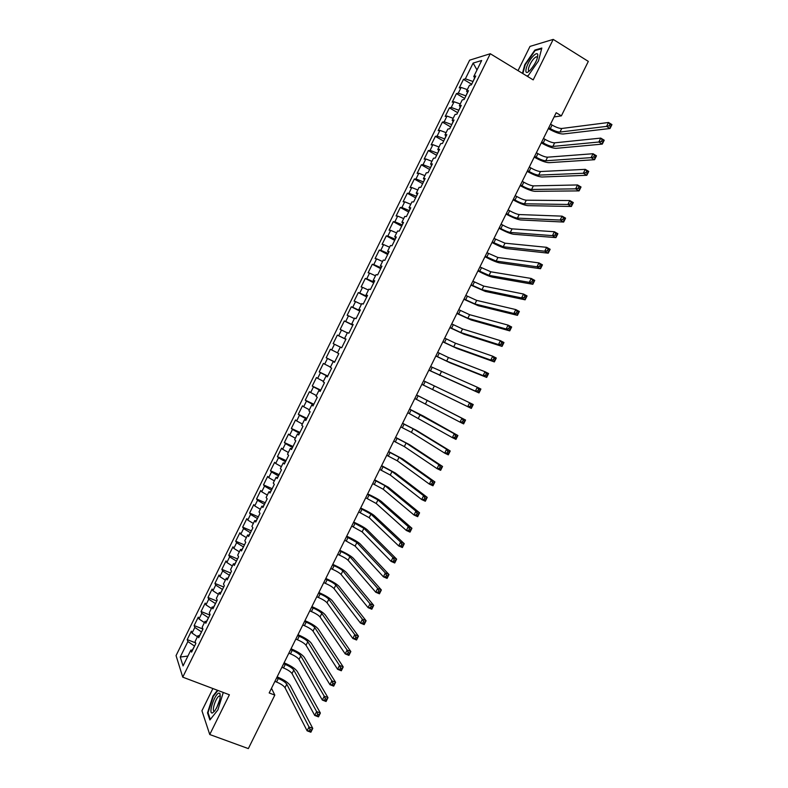 <?xml version="1.0" encoding="UTF-8"?>
<svg xmlns="http://www.w3.org/2000/svg" width="788" height="788" viewBox="0 0 788 788"><rect width="100%" height="100%" fill="white"/><g stroke="black" fill="none" stroke-linecap="round" stroke-linejoin="round"><path stroke-width="1.18" d="M212.898 688.545L201.935 710.737L209.746 734.524L248.338 748.6L274.805 695.105L271.496 688.269M469.628 60.174L176.049 655.606L182.747 677.148L490.284 53.732L469.628 60.174M490.284 53.732L533.2 79.883L553.206 39.4L529.999 46.403L518.031 70.644M477.006 69.974L473.135 63.089L465.363 78.839L463.472 79.361L459.256 87.911L461.128 87.438L458.301 93.161L456.439 93.614L452.223 102.164L454.065 101.751L451.238 107.473L449.416 107.867L445.2 116.417L447.003 116.063L444.186 121.785L442.393 122.11L438.177 130.65L439.95 130.365L437.133 136.088L435.37 136.354L431.154 144.893L432.898 144.667L430.081 150.38L428.347 150.587L424.141 159.127L425.855 158.959L423.038 164.672L421.334 164.81L417.128 173.35L418.812 173.242L415.985 178.965L414.321 179.034L410.115 187.564L411.769 187.524L408.952 193.237L407.307 193.257L403.101 201.777L404.727 201.807L401.91 207.51L400.304 207.461L396.098 215.991L397.684 216.07L394.877 221.783L393.291 221.674L389.095 230.194L390.651 230.342L387.844 236.045L386.297 235.868L382.091 244.388L383.618 244.595L380.811 250.298L379.294 250.062L375.098 258.582L376.595 258.848L373.778 264.551L372.3 264.256L368.104 272.766L369.572 273.101L366.755 278.794L365.307 278.44L361.111 286.94L362.549 287.344L359.732 293.038L358.313 292.614L354.117 301.114L355.526 301.577L352.719 307.271L351.32 306.788L347.134 315.289L348.503 315.811L345.696 321.494L344.336 320.952L340.15 329.453L341.49 330.034L338.682 335.718L337.353 335.107L333.166 343.607L334.476 344.248L331.679 349.931L330.379 349.271L326.193 357.752L327.473 358.461L324.666 364.145L323.395 363.416L319.209 371.906L320.47 372.675L317.663 378.348L316.421 377.56L312.245 386.041L313.457 386.869L310.659 392.552L309.457 391.695L305.271 400.176L306.463 401.072L303.666 406.746L302.484 405.83L298.307 414.311L299.46 415.256L296.662 420.93L295.52 419.955L291.343 428.426L292.466 429.44L289.669 435.114L288.556 434.08L284.379 442.551L285.473 443.624L282.675 449.288L281.592 448.195L277.415 456.656L278.489 457.798L275.692 463.462L274.638 462.3L270.461 470.761L271.496 471.963L268.708 477.626L267.684 476.405L263.507 484.866L264.512 486.127L261.724 491.791L260.729 490.5L256.563 498.962L257.538 500.281L254.741 505.945L253.785 504.596L249.609 513.047L250.554 514.436L247.767 520.09L246.831 518.681L242.665 527.133L243.581 528.581L240.793 534.234L239.887 532.767L235.72 541.208L236.607 542.715L233.819 548.369L232.952 546.842L228.786 555.284L229.643 556.85L226.855 562.504L226.008 560.908L221.852 569.35L222.669 570.975L219.882 576.629L219.074 574.974L214.917 583.415L215.705 585.1L212.927 590.754L212.139 589.04L207.983 597.471L208.741 599.215L205.963 604.869L205.215 603.096L201.058 611.518L201.787 613.33L199.009 618.974L198.281 617.142L194.134 625.564L194.833 627.435L192.045 633.079L191.356 631.178L187.209 639.6L195.611 642.88M473.135 63.089L481.675 60.499L473.755 76.564L474.829 77.864M334.476 344.248L341.687 347.784L345.991 339.057L344.602 338.416L347.459 332.615L348.867 333.226L353.172 324.489L351.753 323.917L354.61 318.116L356.048 318.667L360.362 309.92L358.904 309.418L361.761 303.616L363.238 304.099L367.553 295.352L366.056 294.909L368.922 289.107L370.429 289.521L374.743 280.774L373.216 280.39L376.083 274.588L377.619 274.933L381.934 266.186L380.377 265.871L383.244 260.06L384.82 260.345L389.134 251.589L387.548 251.342L390.415 245.531L392.01 245.757L396.334 236.991L394.709 236.814L397.585 231.002L399.221 231.15L403.535 222.393L401.88 222.275L404.756 216.454L406.421 216.552L410.745 207.786L409.061 207.727L411.927 201.915L413.631 201.935L417.955 193.168L416.231 193.178L419.108 187.357L420.841 187.317L425.165 178.541L423.412 178.62L426.288 172.799L428.051 172.69L432.385 163.914L430.593 164.062L433.469 158.23L435.271 158.063L439.596 149.287L437.783 149.493L440.659 143.662L442.492 143.426L446.826 134.64L444.974 134.915L447.85 129.084L449.712 128.789L454.046 119.993L452.164 120.337L455.04 114.506L456.932 114.132L461.276 105.346L459.355 105.75L462.231 99.918L464.162 99.485L468.505 90.689L466.555 91.162L469.431 85.321L471.391 84.818L475.735 76.022L473.755 76.564M340.308 347.114L337.451 352.906L338.81 353.605L334.506 362.342L333.166 361.603L330.31 367.395L331.64 368.163L327.335 376.891L326.025 376.083L323.169 381.875L324.459 382.702L320.164 391.429L318.884 390.553L316.027 396.344L317.288 397.241L312.994 405.958L311.743 405.022L308.886 410.814L310.127 411.769L305.823 420.487L304.611 419.492L301.755 425.274L302.956 426.298L298.662 435.015L297.48 433.952L294.623 439.734L295.796 440.817L291.501 449.524L290.348 448.402L287.502 454.184L288.635 455.336L284.34 464.043L283.227 462.851L280.38 468.624L281.483 469.845L277.189 478.543L276.105 477.292L273.259 483.064L274.332 484.344L270.038 493.042L268.984 491.722L266.137 497.494L267.181 498.843L262.887 507.531L261.862 506.152L259.016 511.924L260.03 513.333L255.745 522.02L254.751 520.572L251.904 526.345L252.889 527.812L248.604 536.5L247.639 534.993L244.802 540.755L245.748 542.292L241.463 550.979L240.537 549.403L237.69 555.166L238.606 556.761L234.322 565.449L233.425 563.804L230.588 569.566L231.465 571.231L227.19 579.909L226.323 578.205L223.487 583.967L224.334 585.691L220.059 594.369L219.231 592.596L216.385 598.358L217.202 600.151L212.927 608.819L212.13 606.987L209.293 612.739L210.081 614.601L205.806 623.269L205.038 621.368L202.201 627.12L202.959 629.041L198.684 637.709L197.946 635.739L195.109 641.491L195.838 643.481L191.563 652.139L190.854 650.11L183.062 665.909L180.235 657.044L187.879 641.54L187.209 639.6M554.082 116.959L561.381 115.856L556.19 112.714L269.181 692.947L274.805 695.105M201.551 631.887L199.394 635.768M192.045 633.079L197.463 636.734M194.833 627.435L201.344 631.809M190.854 650.11L192.567 650.11M208.524 617.743L206.476 621.417M199.009 618.974L204.437 622.589M201.787 613.33L208.327 617.664M197.946 635.739L199.64 635.768M215.508 603.588L213.558 607.065M205.963 604.869L211.411 608.444M208.741 599.215L215.311 603.5M205.038 621.368L206.712 621.427M222.492 589.424L220.64 592.704M212.927 590.754L218.394 594.29M215.705 585.1L222.295 589.345M212.13 606.987L213.784 607.075M229.485 575.26L227.722 578.343M219.882 576.629L225.378 580.135M222.669 570.975L229.288 575.171M219.231 592.596L220.867 592.724M236.479 561.086L234.814 563.972M226.855 562.504L232.362 565.971M229.643 556.85L236.272 560.997M226.323 578.205L227.949 578.362M243.472 546.902L241.906 549.591M233.819 548.369L239.355 551.797M236.607 542.715L243.275 546.823M233.425 563.804L235.041 563.991M250.466 532.718L248.998 535.21M240.793 534.234L246.339 537.623M243.581 528.581L250.269 532.639M240.537 549.403L242.133 549.62M257.469 518.534L256.1 520.819M247.767 520.09L253.342 523.439M250.554 514.436L257.262 518.445M247.639 534.993L249.225 535.239M264.463 504.33L263.192 506.428M254.741 505.945L260.336 509.255M257.538 500.281L264.266 504.251M254.751 520.572L256.317 520.858M271.476 490.136L270.304 492.027M261.724 491.791L267.339 495.061M264.512 486.127L271.279 490.047M261.862 506.152L263.419 506.467M278.479 475.922L277.406 477.617M268.708 477.626L274.342 480.867M271.496 471.963L278.282 475.834M268.984 491.722L270.511 492.076M285.492 461.709L284.517 463.206M275.692 463.462L281.346 466.663M278.489 457.798L285.295 461.62M276.105 477.292L277.622 477.676M292.506 447.495L291.629 448.786M282.675 449.288L288.349 452.45M285.473 443.624L292.309 447.407M283.227 462.851L284.724 463.265M299.519 433.272L298.741 434.365M289.669 435.114L295.362 438.236M292.466 429.44L299.322 433.183M290.348 448.402L291.836 448.855M306.542 419.039L305.862 419.935M296.662 420.93L302.375 424.013M299.46 415.256L306.345 418.95M297.48 433.952L298.947 434.434M313.565 404.805L312.974 405.495M303.666 406.746L309.398 409.79M306.463 401.072L313.368 404.707M304.611 419.492L306.059 420.004M320.588 390.562L320.105 391.055M310.659 392.552L316.412 395.556M313.457 386.869L320.391 390.474M311.743 405.022L313.181 405.574M317.663 378.348L323.435 381.323M320.47 372.675L327.424 376.221M318.884 390.553L320.302 391.144M324.666 364.145L330.467 367.08M327.473 358.461L334.447 361.968M326.025 376.083L327.424 376.694M331.679 349.931L337.491 352.827M333.166 361.603L334.555 362.244M338.682 335.718L345.705 339.145M341.49 330.034L347.331 332.871M345.696 321.494L352.738 324.883M348.503 315.811L354.373 318.608M344.602 338.416L345.962 339.116M359.978 310.708L360.047 310.078M352.719 307.271L359.781 310.61M355.526 301.577L361.406 304.335M351.753 323.917L353.093 324.656M367.021 296.426L367.188 295.599M359.732 293.038L366.824 296.327M362.549 287.344L368.449 290.063M358.904 309.418L360.234 310.186M374.064 282.143L374.33 281.109M366.755 278.794L373.876 282.045M369.572 273.101L375.492 275.78M366.056 294.909L367.375 295.707M381.116 267.851L381.481 266.62M373.778 264.551L380.919 267.753M376.595 258.848L382.535 261.498M373.216 280.39L374.517 281.227M388.169 253.549L388.632 252.121M380.811 250.298L387.972 253.45M383.618 244.595L389.587 247.205M380.377 265.871L381.668 266.738M395.221 239.247L395.793 237.612M387.844 236.045L395.034 239.148M390.651 230.342L396.64 232.903M387.548 251.342L388.809 252.249M402.284 224.944L402.944 223.102M394.877 221.783L402.087 224.836M397.684 216.07L403.692 218.601M394.709 236.814L395.96 237.749M409.336 210.632L410.105 208.593M401.91 207.51L409.149 210.524M404.727 201.807L410.755 204.289M401.88 222.275L403.121 223.24M416.399 196.311L417.266 194.065M408.952 193.237L416.212 196.202M411.769 187.524L417.817 189.977M409.061 207.727L410.272 208.731M423.471 181.989L424.436 179.536M415.985 178.965L423.284 181.88M418.812 173.242L424.88 175.655M416.231 193.178L417.433 194.212M430.534 167.657L431.607 165.007M423.038 164.672L430.346 167.548M425.855 158.959L431.942 161.333M423.412 178.62L424.604 179.694M437.606 153.315L438.778 150.469M430.081 150.38L437.419 153.207M432.898 144.667L439.014 147.001M430.593 164.062L431.765 165.165M444.688 138.974L445.949 135.92M437.133 136.088L444.501 138.865M439.95 130.365L446.087 132.66M437.783 149.493L438.936 150.626M451.76 124.622L453.13 121.372M444.186 121.785L451.573 124.514M447.003 116.063L453.159 118.318M444.974 134.915L446.106 136.088M458.843 110.271L460.31 106.813M451.238 107.473L458.655 110.162M454.065 101.751L460.241 103.967M452.164 120.337L453.287 121.539M465.925 95.909L467.491 92.245M458.301 93.161L465.738 95.801M461.128 87.438L467.314 89.615M459.355 105.75L460.468 106.981M473.007 81.548L474.681 77.677M465.363 78.839L472.83 81.43M466.555 91.162L467.648 92.423M553.206 39.4L588.321 61.395L561.381 115.856M209.746 734.524L229.387 694.78L182.747 677.148M194.567 646.032L192.321 650.11M187.879 641.54L194.37 645.953M187.928 656.059L180.235 657.044M526.945 76.072L528.118 75.786L538.47 60.981L541.829 48.038L534.885 50.058L524.769 64.646L522.454 73.343M217.458 690.268L212.937 696.06L207.51 712.884L209.903 719.966L217.902 709.87L223.27 692.475M463.472 79.361L471.677 84.247M456.439 93.614L464.664 98.47M449.416 107.867L457.651 112.684M442.393 122.11L450.647 126.898M435.37 136.354L443.634 141.091M428.347 150.587L436.631 155.295M421.334 164.81L429.637 169.489M414.321 179.034L422.634 183.673M407.307 193.257L415.64 197.847M400.304 207.461L408.657 212.021M393.291 221.674L401.663 226.195M386.297 235.868L394.68 240.36M379.294 250.062L387.696 254.514M372.3 264.256L380.712 268.669M365.307 278.44L373.739 282.813M358.313 292.614L366.765 296.948M351.32 306.788L359.791 311.083M344.336 320.952L352.817 325.217M337.353 335.107L345.853 339.342M326.193 357.752L334.713 361.928M319.209 371.906L327.749 376.034M312.245 386.041L320.795 390.139M305.271 400.176L313.841 404.234M298.307 414.311L306.887 418.329M291.343 428.426L299.942 432.415M284.379 442.551L292.998 446.5M277.415 456.656L286.054 460.576M270.461 470.761L279.11 474.642M263.507 484.866L272.175 488.708M256.563 498.962L265.241 502.764M249.609 513.047L258.306 516.82M242.665 527.133L251.382 530.866M235.72 541.208L244.457 544.912M228.786 555.284L237.533 558.948M221.852 569.35L230.608 572.975M214.917 583.415L223.694 587.001M207.983 597.471L216.779 601.017M201.058 611.518L209.864 615.034M194.134 625.564L202.949 629.041M219.527 700.286L216.552 708.136M535.545 50.462L534.885 50.058M208.19 713.14L207.51 712.884M548.773 127.705L550.3 128.621C554.388 130.926 557.618 132.079 559.982 132.069L606.563 126.385L608.503 122.485L611.951 124.593L610.02 128.493L563.203 133.999C559.657 133.999 554.821 132.276 548.704 128.828L548.33 128.602M550.536 124.13L552.073 125.046C556.161 127.361 559.391 128.503 561.755 128.483L608.503 122.485L609.971 124.159L609.193 125.725L610.582 126.573L611.35 125.006L609.971 124.159M610.582 126.573L610.02 128.493L606.563 126.385L609.193 125.725M611.35 125.006L611.951 124.593M541.691 142.017L543.227 142.923C547.325 145.219 550.536 146.381 552.88 146.43L598.821 142.017L600.751 138.107L604.219 140.195L602.288 144.106L556.111 148.341C552.595 148.262 547.778 146.509 541.661 143.091L541.277 142.864M543.464 138.442L545 139.348C549.088 141.643 552.309 142.805 554.654 142.835L600.751 138.107L602.209 139.811L601.441 141.377L602.83 142.214L603.598 140.648L602.209 139.811M602.83 142.214L602.288 144.106L598.821 142.017L601.441 141.377M603.598 140.648L604.219 140.195M534.619 156.31L536.155 157.216C540.263 159.491 543.464 160.683 545.779 160.782L591.079 157.639L593.019 153.729L596.486 155.807L594.556 159.708L549.009 162.673C545.542 162.525 540.735 160.742 534.609 157.334L534.225 157.107M536.392 152.744L537.928 153.64C542.026 155.925 545.237 157.107 547.552 157.186L593.019 153.729L594.467 155.453L593.689 157.019L595.078 157.846L595.856 156.28L594.467 155.453M595.078 157.846L594.556 159.708L591.079 157.639L593.689 157.019M595.856 156.28L596.486 155.807M529.802 70.536L530.245 70.093C535.338 63.986 537.849 58.755 537.78 54.392C537.239 53.121 535.899 53.495 533.752 55.524C526.522 62.291 522.355 77.923 529.802 70.536M536.342 56.726L537.554 57.475L536.342 56.726L534.451 58.056C530.166 62.016 526.315 72.072 529.615 70.713M522.877 73.599L525.232 64.754L535.042 50.609L541.661 48.689M528.255 75.599L526.758 75.963M212.474 712.923L214.72 710.993C219.251 703.664 220.965 697.784 219.882 693.361L218.828 693.105C214.503 694.061 207.874 714.617 212.474 712.923M219.123 696.07L220.344 696.533L219.123 696.07C215.745 697.439 211.164 712.273 214.543 710.983L214.789 710.875M210.317 719.434L208.032 712.677L213.292 696.375L217.921 690.446M527.546 170.612L529.093 171.498C533.2 173.764 536.392 174.975 538.677 175.123L583.347 173.252L585.277 169.351L588.754 171.4L586.824 175.3L541.917 177.004C538.49 176.768 533.703 174.966 527.566 171.577L527.182 171.36M529.319 167.036L530.856 167.933C534.963 170.198 538.165 171.4 540.45 171.538L585.277 169.351L586.715 171.094L585.937 172.651L587.336 173.478L588.104 171.912L586.715 171.094M587.336 173.478L586.824 175.3L583.347 173.252L585.937 172.651M588.104 171.912L588.754 171.4M520.484 184.894L522.03 185.781C526.138 188.036 529.319 189.258 531.585 189.465L575.614 188.854L577.545 184.953L581.032 186.992L579.101 190.893L534.835 191.326C531.437 191.021 526.67 189.179 520.523 185.81L520.139 185.594M522.247 181.329L523.793 182.215C527.901 184.471 531.092 185.692 533.358 185.879L577.545 184.953L578.973 186.717L578.195 188.283L579.594 189.1L580.372 187.534L578.973 186.717M579.594 189.1L579.101 190.893L575.614 188.854L578.195 188.283M580.372 187.534L581.032 186.992M513.421 199.177L514.968 200.053C519.085 202.299 522.257 203.54 524.493 203.797L567.882 204.456L569.813 200.556L573.309 202.575L571.379 206.466L527.743 205.648C524.384 205.264 519.637 203.393 513.48 200.044L513.096 199.827M515.185 195.611L516.731 196.488C520.848 198.734 524.02 199.975 526.266 200.211L569.813 200.556L571.231 202.339L570.453 203.905L571.852 204.713L572.63 203.146L571.231 202.339M571.852 204.713L571.379 206.466L567.882 204.456L570.453 203.905M572.63 203.146L573.309 202.575M506.359 213.459L507.905 214.326C512.033 216.552 515.194 217.823 517.401 218.118L560.16 220.049L562.09 216.148L565.587 218.148L563.666 222.049L520.661 219.96C517.342 219.497 512.604 217.596 506.448 214.267L506.063 214.05M508.122 209.884L509.669 210.76C513.796 212.987 516.958 214.247 519.174 214.543L562.09 216.148L563.489 217.961L562.721 219.517L564.119 220.325L564.898 218.759L563.489 217.961M564.119 220.325L563.666 222.049L560.16 220.049L562.721 219.517M564.898 218.759L565.587 218.148M499.296 227.722L500.853 228.589C504.98 230.805 508.132 232.086 510.309 232.44L552.437 235.632L554.368 231.741L557.874 233.721L555.944 237.612L513.579 234.263C510.299 233.721 505.581 231.8 499.415 228.49L499.021 228.274M501.06 224.156L502.616 225.023C506.743 227.239 509.895 228.52 512.082 228.865L554.368 231.741L555.757 233.573L554.988 235.129L556.387 235.917L557.165 234.361L555.757 233.573M556.387 235.917L555.944 237.612L552.437 235.632L554.988 235.129M557.165 234.361L557.874 233.721M492.244 241.995L503.227 246.762L544.715 251.214L546.645 247.324L550.162 249.284L548.241 253.175L506.507 248.565C503.266 247.954 498.558 245.994 492.382 242.704L491.998 242.497M494.007 238.429L505 243.187L546.645 247.324L548.024 249.175L547.256 250.732L548.665 251.52L549.433 249.954L548.024 249.175M548.665 251.52L548.241 253.175L544.715 251.214L547.256 250.732M549.433 249.954L550.162 249.284M485.191 256.248L496.144 261.074L537.002 266.787L538.933 262.896L542.459 264.837L540.529 268.728L499.434 262.867C496.233 262.168 491.535 260.188 485.349 256.918L484.965 256.701M486.954 252.682L497.918 257.499L538.933 262.896L540.302 264.768L539.524 266.324L540.942 267.102L541.711 265.546L540.302 264.768M540.942 267.102L540.529 268.728L537.002 266.787L539.524 266.324M541.711 265.546L542.459 264.837M478.139 270.501L489.072 275.376L529.29 282.35L531.22 278.459L534.756 280.39L532.826 284.281L492.362 277.149C489.2 276.381 484.521 274.372 478.326 271.121L477.942 270.905M479.902 266.945L490.835 271.801L531.22 278.459L532.58 280.351L531.801 281.917L533.22 282.685L533.988 281.129L532.58 280.351M533.22 282.685L532.826 284.281L529.29 282.35L531.801 281.917M533.988 281.129L534.756 280.39M471.086 284.754L481.99 289.679L521.587 297.913L523.508 294.022L527.054 295.933L525.123 299.814L485.29 291.432L470.919 285.108M472.849 281.188L483.763 286.103L523.508 294.022L524.857 295.933L524.089 297.5L525.507 298.258L526.276 296.702L524.857 295.933M525.507 298.258L525.123 299.814L521.587 297.913L524.089 297.5M526.276 296.702L527.054 295.933M464.043 298.997L474.918 303.971L513.875 313.466L515.805 309.576L519.351 311.467L517.43 315.348L478.227 305.714L463.896 299.302M465.806 295.431L476.691 300.395L515.805 309.576L517.135 311.516L516.367 313.072L517.785 313.831L518.563 312.275L517.135 311.516M517.785 313.831L517.43 315.348L513.875 313.466L516.367 313.072M518.563 312.275L519.351 311.467M457.001 313.23L467.855 318.254L506.172 329.01L508.102 325.119L511.658 327L509.738 330.881L471.165 319.987L456.873 313.486M458.764 309.674L469.618 314.688L508.102 325.119L509.422 327.079L508.654 328.635L510.082 329.384L510.851 327.828L509.422 327.079M510.082 329.384L509.738 330.881L506.172 329.01L508.654 328.635M510.851 327.828L511.658 327M449.968 327.463L460.783 332.536L498.479 344.543L500.4 340.662L503.965 342.524L502.045 346.405L464.102 334.25L449.859 327.67M451.721 323.907L462.546 328.97L500.4 340.662L501.72 342.642L500.941 344.198L502.37 344.937L503.138 343.381L501.72 342.642M502.37 344.937L502.045 346.405L498.479 344.543L500.941 344.198M503.138 343.381L503.965 342.524M442.925 341.687L453.721 346.819L490.786 360.077L492.707 356.196L496.282 358.038L494.352 361.919L457.04 348.513L442.846 341.844M444.688 338.131L455.484 343.243L492.707 356.196L494.007 358.195L493.239 359.752L494.667 360.49L495.435 358.934L494.007 358.195M494.667 360.49L494.352 361.919L490.786 360.077L493.239 359.752M495.435 358.934L496.282 358.038M435.892 355.91L446.658 361.081L483.093 375.6L485.014 371.719L488.59 373.542L486.669 377.422L449.987 362.766L435.843 356.018M437.655 352.354L448.421 357.516L485.014 371.719L486.304 373.748L485.536 375.295L486.964 376.024L487.742 374.477L486.304 373.748M486.964 376.024L486.669 377.422L483.093 375.6L485.536 375.295M487.742 374.477L488.59 373.542M428.859 370.124L475.4 391.124L477.321 387.243L480.916 389.045L478.996 392.926L428.83 370.183M430.622 366.568L477.321 387.243L478.602 389.282L477.833 390.838L479.271 391.557L480.04 390.011L478.602 389.282M479.271 391.557L478.996 392.926L475.4 391.124L477.833 390.838M480.04 390.011L480.916 389.045M421.836 384.327L467.717 406.628L469.638 402.757L473.233 404.539L471.313 408.411L421.826 384.337M423.589 380.781L469.638 402.757L470.909 404.815L470.141 406.372L471.579 407.091L472.347 405.534L470.909 404.815M471.579 407.091L471.313 408.411L467.717 406.628L470.141 406.372M472.347 405.534L473.233 404.539M414.813 398.531L460.034 422.141L461.955 418.261L465.56 420.034L416.576 394.955M416.566 394.985L461.955 418.261L463.216 420.349L462.448 421.895L463.886 422.604L464.654 421.058L463.216 420.349M464.654 421.058L465.56 420.034L463.639 423.905L460.034 422.141L462.448 421.895M463.639 423.905L463.886 422.604M407.79 412.725L452.361 437.635L454.272 433.764L457.887 435.508L423.56 416.172L409.583 409.11M409.543 409.179L454.272 433.764L455.523 435.863L454.755 437.419L456.203 438.118L456.971 436.572L455.523 435.863M456.971 436.572L457.887 435.508L455.966 439.379L452.361 437.635L454.755 437.419M455.966 439.379L456.203 438.118M400.767 426.919L411.395 432.346L444.678 453.13L446.599 449.249L450.224 450.992L416.517 430.406L402.579 423.255M402.52 423.373L413.158 428.79L446.599 449.249L447.84 451.376L447.072 452.933L448.52 453.622L449.288 452.076L447.84 451.376M449.288 452.076L450.224 450.992L448.303 454.853L444.678 453.13L447.072 452.933M448.303 454.853L448.52 453.622M393.754 441.103L404.352 446.589L437.015 468.614L438.926 464.743L442.551 466.457L409.474 444.629L395.586 437.389M395.507 437.557L406.106 443.023L438.926 464.743L440.157 466.89L439.389 468.436L440.837 469.126L441.605 467.579L440.157 466.89M441.605 467.579L442.551 466.457L440.64 470.318L437.015 468.614L439.389 468.436M440.64 470.318L440.837 469.126M386.741 455.287L397.31 460.813L429.342 484.088L431.263 480.217L434.897 481.921L402.441 458.843L388.602 451.524M388.494 451.741L399.073 457.257L431.263 480.217L432.474 482.384L431.706 483.94L433.164 484.62L433.932 483.064L432.474 482.384M433.932 483.064L434.897 481.921L432.976 485.782L429.342 484.088L431.706 483.94M432.976 485.782L433.164 484.62M379.727 469.461L390.267 475.036L421.679 499.553L423.589 495.691L427.234 497.376L395.409 473.056L381.609 465.649M381.481 465.915L392.03 471.49L423.589 495.691L424.801 497.878L424.033 499.434L425.49 500.104L426.259 498.558L424.801 497.878M426.259 498.558L427.234 497.376L425.323 501.237L421.679 499.553L424.033 499.434M425.323 501.237L425.49 500.104M372.714 483.625L383.234 489.259L414.015 515.017L415.936 511.156L419.58 512.821L388.376 487.26L374.625 479.774M374.467 480.089L384.997 485.704L415.936 511.156L417.128 513.372L416.359 514.919L417.817 515.579L418.586 514.032L417.128 513.372M418.586 514.032L419.58 512.821L417.67 516.682L414.015 515.017L416.359 514.919M417.67 516.682L417.817 515.579M365.711 497.789L376.201 503.473L406.362 530.482L408.273 526.611L411.927 528.265L381.353 501.464C378.801 499.484 374.359 497.011 368.045 494.066L367.641 493.889M367.464 494.253L377.954 499.917L408.273 526.611L409.455 528.846L408.686 530.393L410.154 531.053L410.922 529.506L409.455 528.846M410.922 529.506L411.927 528.265L410.016 532.117L406.362 530.482L408.686 530.393M410.016 532.117L410.154 531.053M358.707 511.944L369.168 517.677L398.708 545.926L400.619 542.065L404.283 543.69L374.33 515.657C371.808 513.599 367.395 511.107 361.062 508.171L360.668 507.994M360.461 508.408L370.931 514.131L400.619 542.065L401.791 544.321L401.023 545.867L402.491 546.517L403.259 544.971L401.791 544.321M403.259 544.971L404.283 543.69L402.373 547.552L398.708 545.926L401.023 545.867M402.373 547.552L402.491 546.517M351.714 526.098L362.145 531.88L391.055 561.371L392.966 557.51L396.64 559.125L367.306 529.841C364.824 527.714 360.421 525.192 354.088 522.277L353.684 522.099M353.457 522.562L363.898 528.334L392.966 557.51L394.128 559.785L393.36 561.332L394.827 561.982L395.596 560.435L394.128 559.785M395.596 560.435L396.64 559.125L394.729 562.977L391.055 561.371L393.36 561.332M394.729 562.977L394.827 561.982M344.711 540.243L355.122 546.074L383.401 576.806L385.312 572.955L388.996 574.541L360.283 544.025C357.851 541.819 353.457 539.268 347.114 536.372L346.71 536.195M346.464 536.707L356.875 542.528L385.312 572.955L386.465 575.25L385.696 576.796L387.174 577.427L387.942 575.88L386.465 575.25M387.942 575.88L388.996 574.541L387.085 578.402L383.401 576.806L385.696 576.796M387.085 578.402L387.174 577.427M337.717 554.388L339.342 555.087C343.588 557.008 346.513 558.731 348.099 560.268L375.758 592.241L377.669 588.38L381.362 589.956L353.27 558.2C350.867 555.914 346.493 553.343 340.15 550.467L339.746 550.29M339.47 550.851L341.086 551.551C345.341 553.481 348.257 555.195 349.852 556.722L377.669 588.38L378.811 590.705L378.043 592.241L379.521 592.871L380.289 591.335L378.811 590.705M380.289 591.335L381.362 589.956L379.452 593.807L375.758 592.241L378.043 592.241M379.452 593.807L379.521 592.871M330.724 568.522L332.349 569.212C336.604 571.123 339.52 572.866 341.076 574.452L368.114 607.666L370.025 603.805L373.719 605.361L346.257 572.374C343.893 570.01 339.539 567.409 333.176 564.553L332.772 564.375M332.477 564.986L334.102 565.685C338.357 567.596 341.263 569.33 342.829 570.906L370.025 603.805L371.158 606.149L370.39 607.686L371.867 608.316L372.635 606.77L371.158 606.149M372.635 606.77L373.719 605.361L371.818 609.213L368.114 607.666L370.39 607.686M371.818 609.213L371.867 608.316M323.74 582.647L325.365 583.337C329.63 585.228 332.526 586.991 334.063 588.636L360.48 623.081L362.391 619.23L366.095 620.767L339.244 586.538C336.919 584.105 332.575 581.465 326.212 578.628L325.808 578.461M325.483 579.121L327.119 579.81C331.374 581.702 334.27 583.465 335.816 585.09L362.391 619.23L363.504 621.584L362.736 623.131L364.223 623.741L364.992 622.205L363.504 621.584M364.992 622.205L366.095 620.767L364.184 624.618L360.48 623.081L362.736 623.131M364.184 624.618L364.223 623.741M316.756 596.772L318.382 597.452C322.647 599.333 325.543 601.116 327.05 602.8L352.847 638.487L354.758 634.635L358.461 636.162L332.24 600.702C329.955 598.19 325.621 595.521 319.248 592.704L318.844 592.537M318.5 593.236L320.135 593.925C324.39 595.807 327.286 597.59 328.803 599.264L354.758 634.635L355.861 637.019L355.092 638.566L356.58 639.166L357.348 637.63L355.861 637.019M357.348 637.63L358.461 636.162L356.56 640.004L352.847 638.487L355.092 638.566M356.56 640.004L356.58 639.166M309.773 610.887L311.408 611.567C315.673 613.428 318.549 615.231 320.036 616.974L345.213 653.892L347.124 650.041L350.837 651.548L325.237 614.857C322.991 612.266 318.677 609.577 312.294 606.78L311.89 606.612M311.516 607.361L313.151 608.031C317.416 609.912 320.302 611.705 321.79 613.428L347.124 650.041L348.217 652.444L347.449 653.991L348.936 654.592L349.705 653.045L348.217 652.444M349.705 653.045L350.837 651.548L348.936 655.389L345.213 653.892L347.449 653.991M348.936 655.389L348.936 654.592M302.789 625.002L304.424 625.672C308.699 627.524 311.575 629.346 313.033 631.139L337.589 669.288L339.49 665.436L343.223 666.934L318.234 629.001C316.027 626.342 311.723 623.613 305.34 620.836L304.926 620.668M304.532 621.476L306.168 622.146C310.442 623.997 313.319 625.82 314.776 627.593L339.49 665.436L340.574 667.86L339.815 669.406L341.303 669.997L342.071 668.46L340.574 667.86M342.071 668.46L343.223 666.934L341.312 670.775L337.589 669.288L339.815 669.406M341.312 670.775L341.303 669.997M295.815 639.107L297.45 639.767C301.735 641.609 304.592 643.451 306.02 645.293L329.965 684.683L331.866 680.832L335.599 682.3L311.23 643.146C309.063 640.408 304.779 637.659 298.386 634.901L297.972 634.734M297.559 635.581L299.194 636.241C303.478 638.093 306.335 639.925 307.773 641.747L331.866 680.832L332.94 683.275L332.172 684.821L333.669 685.402L334.437 683.866L332.94 683.275M334.437 683.866L335.599 682.3L333.698 686.141L329.965 684.683L332.172 684.821M333.698 686.141L333.669 685.402M288.832 653.203L290.476 653.863C294.771 655.695 297.618 657.556 299.026 659.438L322.341 700.059L324.242 696.218L327.985 697.666L304.237 657.281C302.099 654.464 297.834 651.686 291.432 648.948L291.018 648.79M290.575 649.686L292.22 650.336C296.505 652.168 299.361 654.03 300.77 655.902L324.242 696.218L325.306 698.68L324.538 700.217L326.045 700.798L326.803 699.261L325.306 698.68M326.803 699.261L327.985 697.666L326.084 701.507L322.341 700.059L324.538 700.217M326.084 701.507L326.045 700.798M281.868 667.298L283.513 667.948C287.807 669.77 290.644 671.642 292.023 673.582L314.717 715.435L316.628 711.594L320.371 713.032L297.243 671.415C295.145 668.519 290.89 665.722 284.488 662.994L284.074 662.836M283.611 663.782L285.256 664.432C289.541 666.244 292.387 668.125 293.776 670.046L316.628 711.594L317.672 714.076L316.914 715.622L318.411 716.193L319.179 714.657L317.672 714.076M319.179 714.657L320.371 713.032L318.47 716.873L314.717 715.435L316.914 715.622M318.47 716.873L318.411 716.193M274.894 681.393L276.549 682.034C280.843 683.836 283.67 685.737 285.029 687.727L307.103 730.811L309.014 726.969L312.767 728.388L290.25 685.54C288.191 682.575 283.956 679.739 277.534 677.04L277.13 676.882M276.637 677.867L278.282 678.507C282.587 680.32 285.414 682.211 286.773 684.191L309.014 726.969L310.048 729.471L309.29 731.008L310.787 731.579L311.555 730.043L310.048 729.471M311.555 730.043L312.767 728.388L310.866 732.219L307.103 730.811L309.29 731.008M310.866 732.219L310.787 731.579M552.073 125.046L550.3 128.621M561.755 128.483L559.982 132.069M545 139.348L543.227 142.923M554.654 142.835L552.88 146.43M537.928 153.64L536.155 157.216M547.552 157.186L545.779 160.782M530.856 167.933L529.093 171.498M540.45 171.538L538.677 175.123M523.793 182.215L522.03 185.781M533.358 185.879L531.585 189.465M516.731 196.488L514.968 200.053M526.266 200.211L524.493 203.797M509.669 210.76L507.905 214.326M519.174 214.543L517.401 218.118M502.616 225.023L500.853 228.589M512.082 228.865L510.309 232.44M495.563 239.286L493.8 242.852M505 243.187L503.227 246.762M488.511 253.539L486.748 257.105M497.918 257.499L496.144 261.074M481.458 267.782L479.695 271.348M490.835 271.801L489.072 275.376M474.415 282.025L472.652 285.591M483.763 286.103L481.99 289.679M467.373 296.268L465.609 299.824M476.691 300.395L474.918 303.971M460.33 310.502L458.577 314.057M469.618 314.688L467.855 318.254M453.297 324.725L451.534 328.281M462.546 328.97L460.783 332.536M446.264 338.939L444.501 342.494M455.484 343.243L453.721 346.819M439.231 353.152L437.478 356.708M448.421 357.516L446.658 361.081M432.198 367.366L430.445 370.912M441.369 371.788L439.596 375.354M425.175 381.569L423.422 385.115M434.306 386.041L432.543 389.607M418.152 395.763L416.399 399.309M427.254 400.294L425.49 403.86M411.139 409.957L409.376 413.503M420.201 414.547L418.438 418.113M404.116 424.141L402.363 427.687M413.158 428.79L411.395 432.346M397.103 438.315L395.349 441.861M406.106 443.023L404.352 446.589M390.09 452.489L388.336 456.035M399.073 457.257L397.31 460.813M383.086 466.663L381.333 470.2M392.03 471.49L390.267 475.036M376.073 480.828L374.33 484.364M384.997 485.704L383.234 489.259M369.07 494.982L367.326 498.518M377.954 499.917L376.201 503.473M362.076 509.137L360.323 512.673M370.931 514.131L369.168 517.677M355.073 523.281L353.329 526.817M363.898 528.334L362.145 531.88M348.079 537.416L346.336 540.952M356.875 542.528L355.122 546.074M341.086 551.551L339.342 555.087M349.852 556.722L348.099 560.268M334.102 565.685L332.349 569.212M342.829 570.906L341.076 574.452M327.119 579.81L325.365 583.337M335.816 585.09L334.063 588.636M320.135 593.925L318.382 597.452M328.803 599.264L327.05 602.8M313.151 608.031L311.408 611.567M321.79 613.428L320.036 616.974M306.168 622.146L304.424 625.672M314.776 627.593L313.033 631.139M299.194 636.241L297.45 639.767M307.773 641.747L306.02 645.293M292.22 650.336L290.476 653.863M300.77 655.902L299.026 659.438M285.256 664.432L283.513 667.948M293.776 670.046L292.023 673.582M278.282 678.507L276.549 682.034M286.773 684.191L285.029 687.727M537.505 57.219L537.78 54.392M220.138 696.178L219.882 693.361"/></g></svg>

